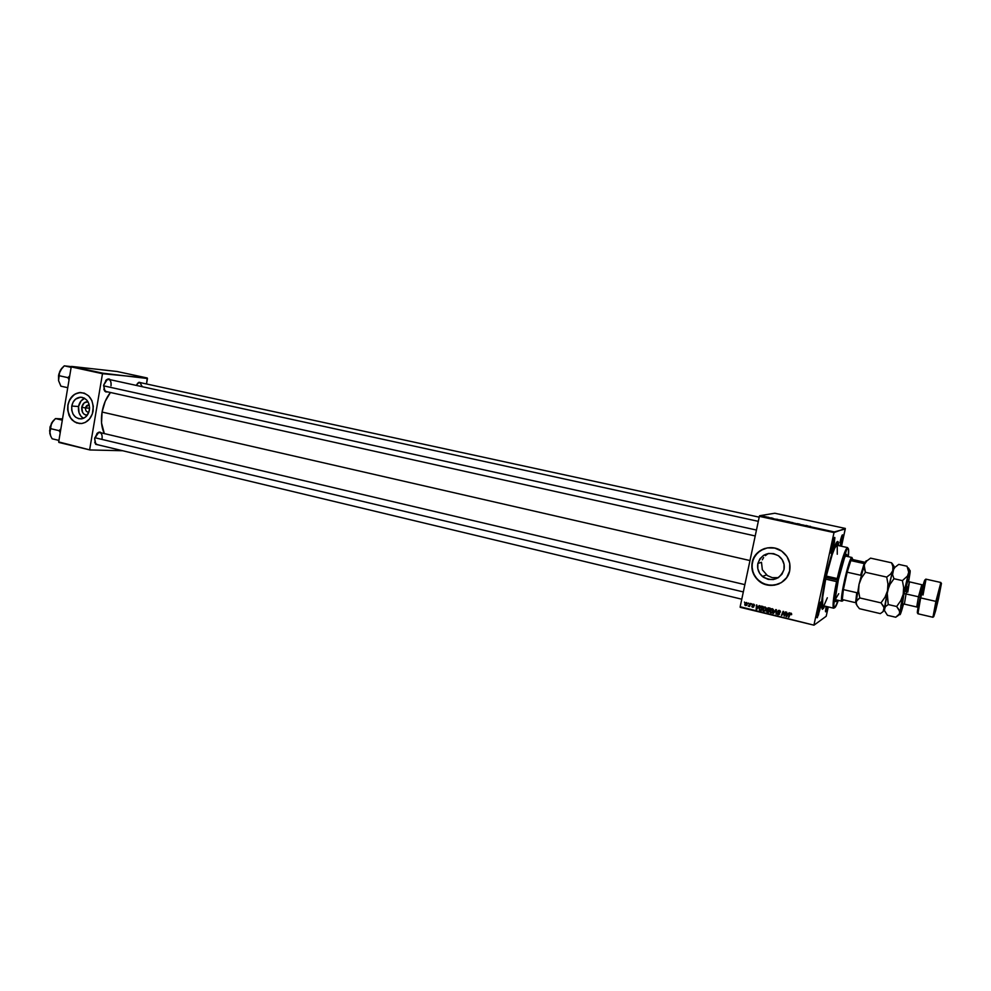 <?xml version="1.0" encoding="UTF-8"?>
<svg xmlns="http://www.w3.org/2000/svg" width="991" height="991" viewBox="0 0 991 991"><rect width="100%" height="100%" fill="white"/><g stroke="black" fill="none" stroke-linecap="round" stroke-linejoin="round"><path stroke-width="1.49" d="M85.499 407.933C85.412 410.757 86.539 412.157 88.88 412.157L88.583 412.194C86.403 411.996 85.375 410.571 85.499 407.933L89.586 408.218L85.499 407.933L88.31 405.009L89.289 405.146C87.369 404.762 86.093 405.691 85.499 407.933L81.745 407.251L85.499 407.933M87.171 415.365C83.281 414.696 81.46 411.996 81.745 407.251L84.173 402.891L87.964 401.727C84.731 401.665 82.662 403.51 81.745 407.251L82.575 412.367L84.124 414.238L87.171 415.365M78.549 406.521C77.942 411.835 79.577 415.762 83.455 418.313L80.952 416.208L79.032 412.727L78.549 406.521L71.761 406.05L78.549 406.521C79.354 402.482 81.373 399.745 84.619 398.295L81.002 400.983L78.549 406.521M89.401 410.101C88.261 415.229 85.523 418.152 81.188 418.896C74.536 418.363 71.402 414.077 71.761 406.05L73.111 402.123L75.601 399.1L80.593 397.205L84.037 397.986L86.96 400.302L88.917 403.808L89.586 407.97L88.88 412.145L85.536 417.062L82.278 418.71L78.772 418.735L75.539 417.137L73.074 414.164L71.748 410.274L71.761 406.05C72.95 400.748 75.824 397.8 80.345 397.218C86.787 397.986 89.809 402.284 89.401 410.101M80.382 392.523L75.688 393.774L72.442 396.165L69.259 400.884L67.983 405.183C67.301 415.663 71.253 421.807 79.825 423.603L74.449 421.819L70.596 418.004L67.958 411.228L67.983 405.183C69.704 397.527 73.842 393.316 80.382 392.523L80.259 392.51C89.413 393.687 93.687 399.831 93.104 410.968C91.494 418.252 87.604 422.439 81.46 423.553C71.872 422.847 67.338 416.728 67.846 405.17L67.648 409.717L69.085 415.489L72.232 420.134L76.641 422.959L81.646 423.529L85.325 422.401L89.524 418.995L92.361 413.904L93.315 406.397L91.866 400.575L88.67 395.917L84.223 393.117L79.218 392.597L74.412 394.43L69.779 399.559L67.846 405.17C69.581 397.527 73.718 393.303 80.259 392.51M777.328 577.877L772.249 577.666L767.393 575.573L762.352 569.788L761.484 562.281L757.855 563.52C761.819 553.709 768.719 551.132 778.542 555.815C783.113 559.358 784.934 563.929 784.017 569.528L781.949 574.235L778.208 577.753L773.352 579.562L768.149 579.376L763.355 577.233L759.725 573.467L757.805 568.661L757.855 563.52L759.886 558.837L763.603 555.319L768.421 553.486L773.637 553.635L778.455 555.753L782.11 559.519L784.067 564.362L784.017 569.528C779.57 579.809 772.373 582.138 762.413 576.502C758.499 572.947 756.975 568.623 757.855 563.52L761.484 562.281L762.352 569.788L767.393 575.573L772.249 577.666L778.344 577.666M765.151 548.382C758.288 550.674 753.99 555.294 752.256 562.244L752.219 562.256C754.424 549.683 770.874 543.266 781.527 551.008C788.279 556.075 790.991 562.69 789.666 570.853L789.74 563.433L786.941 556.496L781.676 551.107L774.789 548.085L767.319 547.887L760.419 550.513L755.117 555.555L752.219 562.256L752.132 569.59L754.894 576.477L760.085 581.853L766.923 584.925L774.38 585.21L781.329 582.634L786.705 577.592L789.666 570.853C787.263 584.479 768.644 590.19 758.474 580.602C753.061 575.523 750.967 569.404 752.219 562.256L752.256 562.244C751.017 569.391 753.098 575.511 758.511 580.577C764.879 585.656 771.803 586.709 779.285 583.724L779.285 583.736M840.095 545.954L841.111 541.928L841.793 542.027L840.777 546.103L841.446 543.539L842.759 535.14L839.897 542.758C841.26 536.924 842.214 534.322 842.722 534.929L841.793 542.027L841.111 541.928L840.095 545.954M825.441 610.852L826.94 606.603L825.441 610.852M827.609 606.765L825.85 611.695L826.06 606.393L825.565 611.806L827.609 606.765M816.832 616.898L819.272 609.056L819.991 609.143L817.302 617.715C816.559 618.223 816.72 615.869 817.786 610.629L816.869 617.542L818.442 614.977L820.808 601.921L817.786 610.629C819.272 604.324 820.313 601.5 820.895 602.156L819.991 609.143L819.272 609.056L816.832 616.898M830.854 552.495L833.208 544.939L833.914 545.05L831.338 553.3C830.569 553.808 830.743 551.318 831.858 545.83L830.879 553.028L832.39 550.823L834.509 542.015L834.645 537.395L831.858 545.83C833.307 539.699 834.311 536.973 834.868 537.667L833.914 545.05L833.208 544.939L830.854 552.495M818.207 608.796L819.272 609.056L818.207 608.796M838.275 542.362L836.899 542.052L838.275 542.362M840.133 541.718L841.111 541.928L840.133 541.718M832.106 544.691L833.208 544.939L832.106 544.691M755.204 535.958L105.975 391.495L103.82 389.252L104.935 391.309L103.659 385.14L104.538 390.826L105.826 391.94L107.908 391.928L104.935 391.309M741.788 599.196L96.808 444.538L94.74 442.308L95.793 444.352L94.641 438.48L95.532 444.03L98.728 444.996L95.793 444.352M824.747 606.083L823.335 608.585C820.263 610.741 821.006 600.509 825.577 577.889L821.428 605.191L822.332 609.329L824.747 606.083M822.654 605.129L822.703 597.139L826.023 577.183L832.155 554.774L834.756 548.011L836.912 545.248C834.41 546.71 830.904 556.992 826.395 576.105L837.94 578.707L837.767 580.119L825.974 577.419L837.767 580.119L836.912 581.692L825.738 579.14C822.493 595.257 821.613 604.101 823.112 605.699L822.654 605.129L822.022 606.133M102.061 412.045L749.989 560.559L102.061 412.045L101.54 423.008L104.34 433.6C101.491 427.728 100.735 420.543 102.061 412.045C103.448 404.303 106.248 397.787 110.435 392.486L105.232 401.244L102.061 412.045M740.166 607.31L813.983 625.172L826.184 616.278L813.983 625.172L740.178 606.752L759.366 516.361L834.013 532.576L814.032 624.615L834.013 532.576L845.323 528.438L774.789 513.239L759.602 515.729L834.236 531.919L845.261 529.008L841.508 546.264L845.323 528.438L774.789 513.239L759.602 515.729L759.366 516.361L759.602 515.729L834.236 531.919L834.013 532.576L759.366 516.361L740.178 606.752L813.983 625.172L740.166 607.31M746.496 602.751L746.954 603.928L745.579 605.612L746.818 605.204L747.449 603.519L746.607 602.491L745.393 602.9L744.786 604.783L746.595 605.414L745.257 604.188L746.52 602.887L746.954 603.928L747.449 603.445L746.731 604.894M828.29 606.926L826.184 616.278L828.29 606.926M786.396 521.278L789.629 521.861L786.396 521.278M782.172 520.411L785.727 521.117L782.172 520.411M777.774 519.371L775.693 519.135L777.774 519.371M810.539 526.394L808.26 526.196L810.527 526.432M797.284 523.607L800.034 524.202L797.272 523.632M792.676 522.814L795.872 523.508L792.676 522.814M789.48 521.997L793.035 522.703L789.48 521.997M763.516 516.249L764.185 516.348L763.516 516.249M807.913 525.911L805.906 525.391L807.913 525.911M804.122 525.18L801.211 524.673L804.122 525.18M772.93 518.243L771.233 518.033L772.93 518.243M780.326 519.854L782.345 520.287L780.326 519.854M764.135 516.46L766.761 516.968L764.135 516.46M767.691 517.153L768.347 517.252L767.691 517.153M769.202 517.513L767.653 517.302L769.202 517.513M770.738 517.81L771.407 517.909L770.738 517.81M751.649 603.767L751.872 604.46L751.649 603.767M748.614 603.036L748.837 603.73L748.614 603.036M765.102 606.938L762.785 608.548L763.603 611.187L766.068 609.651L766.167 607.979L765.102 606.938L762.674 608.97L763.095 610.865L765.201 610.902L766.204 609.155L765.102 606.938M759.156 605.563L758.363 606.603L756.827 606.232L756.48 604.931L756.158 609.341L759.639 605.687L758.363 606.603L756.827 606.232L756.48 604.931L756.715 609.477L759.156 605.563M768.459 607.805L767.121 608.363L766.427 611.038L768.558 612.327L770.205 608.226L768.459 607.805L766.923 608.833L766.452 610.729L766.848 611.843L768.558 612.327L770.205 608.226L768.459 607.805M775.817 609.576L772.98 613.404L775.903 610.233L776.139 614.16L776.399 609.713L772.98 613.404L775.903 610.233L776.139 614.16L775.817 609.576M791.685 614.333L791.351 613.305L790.124 613.355L788.427 617.133L790.434 613.726L791.561 614.717L790.991 613.156L789.641 614.11L788.886 617.244L790.075 614.321L790.843 613.652L791.091 614.655L791.685 614.333M785.454 611.893L784.067 615.386L783.101 611.323L781.428 615.436L783.286 612.054L784.24 616.117L785.925 612.004L784.067 615.386L783.584 611.435L781.428 615.436L783.286 612.054L784.24 616.117L785.454 611.893M789.096 612.76L788.291 613.813L786.73 613.429L786.383 612.116L786.049 616.563L789.592 612.884L788.291 613.813L786.73 613.429L786.383 612.116L786.619 616.699L789.096 612.76M779.384 610.369L777.7 611.497L779.013 614.024L777.117 613.057L777.985 614.668L779.607 613.714L778.331 611.088L779.471 610.939L780.425 612.153L779.521 610.406L777.737 611.298L779.124 613.776L778.232 614.197L777.117 613.057L777.452 614.358L779.583 613.85L778.195 611.373L779.248 610.865L780.425 612.153L779.384 610.369M772.348 608.685L770.032 610.295L770.849 612.933L773.314 611.397L773.364 609.564L772.348 608.685L769.92 610.716L770.354 612.624L772.447 612.649L773.451 610.902L772.348 608.685M754.473 605.489L754.201 604.473L752.838 604.225L752.355 605.142L753.309 606.715L751.847 606.145L751.934 606.826L753.755 606.851L753.086 604.584L754.461 605.551L753.618 604.176L752.367 604.82L753.346 606.368L752.776 606.95L751.847 606.145L752.665 607.334L753.804 606.678L752.826 604.894L754.473 605.489M761.683 606.182L759.329 607.495L759.763 610.171L761.323 610.58L762.971 606.48L760.964 606.108L759.094 608.214L759.44 609.948L761.323 610.58L762.971 606.48L761.683 606.182M750.348 603.457L748.378 606.257L749.407 605.811L749.605 606.529L750.806 603.556L748.255 606.145L749.407 605.811L749.605 606.529L750.348 603.457M744.476 602.045L744.699 602.739L744.476 602.045M765.362 555.641L767.455 554.08L765.362 555.641M762.29 559.828L763.615 557.574L762.29 559.828M58.927 442.444L89.933 449.951L122.649 450.732L89.933 449.951L58.68 441.924L71.216 366.905L102.494 373.694L89.698 449.431L102.494 373.694L147.25 377.992L117.049 371.489L71.612 366.422L102.903 373.211L147.461 378.512L146.519 383.975L147.25 377.992L117.049 371.489L71.612 366.422L102.903 373.211L71.216 366.905L58.68 441.924L89.933 449.951L58.927 442.444M141.75 382.935L138.678 382.439L136.176 385.388L139.062 382.266L141.75 382.935M101.664 432.968L99.831 432.051L97.391 433.067L94.641 438.48L98.753 432.225L101.664 432.968M110.521 379.776L108.849 378.896L106.409 379.788L103.659 385.14L107.573 379.082L110.521 379.776M105.703 380.482L108.589 379.355C110.608 380.123 111.413 382.266 111.004 385.784C111.364 381.163 110.075 379.058 107.152 379.479L105.703 380.482M98.753 432.225L96.87 433.575L99.744 432.51C101.677 433.265 102.432 435.309 102.036 438.666M139.062 382.266L137.39 383.492L139.929 382.538L142.295 386.713M838.559 545.607L837.445 541.643L834.533 546.437L825.577 577.889C830.408 555.282 837.42 536.28 838.374 542.746L838.559 545.607M834.088 538.187L833.208 544.939L834.088 538.187M841.991 535.499L841.111 541.928L841.991 535.499M820.114 602.677L819.272 609.056L820.114 602.677M763.776 548.841L757.558 552.755L753.371 558.738L751.859 565.898L753.222 573.145L757.273 579.388L763.392 583.699L770.688 585.408L778.034 584.244M768.595 553.461L767.455 554.08M784.03 614.878L783.72 612.388L784.03 614.878M782.023 615.25L783.373 611.397L782.023 615.25M784.463 615.151L785.727 611.955L784.463 615.151M786.829 616.414L786.049 616.563L786.743 612.203L786.829 616.414M788.687 613.578L789.27 612.81L788.687 613.578M788.328 614.011L786.693 613.949L788.328 614.011L786.495 616.167L787.449 615.138L786.495 616.167L786.693 613.949L788.328 614.011M791.326 613.454L791.091 614.655L791.462 613.528L790.669 613.64M789.009 616.935L790.459 613.169L789.009 616.935M779.149 610.617L780.474 611.881L780.19 610.902L778.753 610.852M779.26 614.47L778.108 614.693L777.477 613.107L779.062 614.507M779.087 613.986L779.434 613.119L777.737 611.298L778.542 610.394L778.133 611.67L779.36 613.033M779.434 613.119L779.409 613.788M776.164 613.838L776.312 610.01L776.164 613.838M773.686 613.243L776.015 609.626L773.686 613.243M771.308 608.821L770.304 611.521L772.398 612.686L771.01 612.983L769.92 610.716L771.394 608.759M772.745 608.982L773.463 610.295L772.658 611.942M772.249 612.165L770.899 612.401L770.317 611.113L772.336 609.217L773.054 610.283L772.584 612.004L771.134 612.488L770.354 610.865L772.212 609.18L772.584 612.004L773.426 610.543L772.633 608.945M768.682 612.029L766.848 611.843L767.232 609.849L767.034 611.397L768.682 612.029M768.905 608.115L769.982 608.375L769.004 609.985L766.923 608.833L768.805 608.102M769.982 608.375L769.425 609.75L769.982 608.375L768.26 608.313L769.982 608.375M767.765 610.035L769.227 610.233L768.285 611.744L767.046 611.36L767.294 610.283L768.483 610.06L767.715 610.06M768.062 610.283L769.227 610.233L768.062 610.283L768.805 610.468L768.285 611.744L767.071 611.385L768.062 610.283M769.004 609.985L767.492 609.515L767.616 608.511L769.561 608.598L769.004 609.985M754.04 604.374L753.321 604.535M753.556 607.136L752.665 606.913L753.556 607.136M752.813 604.981L753.073 604.151L752.813 604.981M756.926 609.192L758.449 606.826L756.79 606.752L758.449 606.826L756.604 608.957L756.79 606.752L758.016 607.049L756.79 606.752L756.926 609.192M756.628 608.759L756.889 605.03L756.628 608.759M758.809 606.381L759.379 605.625L758.809 606.381M757.037 608.734L757.582 607.941L757.037 608.734M761.435 610.283L759.676 609.465L761.435 610.283M759.49 608.945L759.094 608.214L760.642 606.17L759.49 608.945M762.166 606.492L761.484 609.762L762.748 606.628L761.484 609.762L759.837 609.626L759.54 608.35L762.166 606.492M765.114 610.964L763.764 611.236L762.674 608.97L764.185 607L763.07 609.775L764.953 611.013M765.51 607.248L765.981 609.415L763.888 610.741L763.12 609.118L764.965 607.433L766.179 608.796L765.386 607.21M764.916 610.481L763.095 609.861L764.272 607.495L765.733 608.177L765.337 610.258M747.412 603.99L746.607 602.491L744.798 604.076L745.071 605.34L747.412 603.99M746.372 605.018L745.207 604.498L746.334 602.85M749.729 606.232L749.853 605.588L749.729 606.232M749.097 606.12L748.255 606.145L749.097 606.12M749.258 605.65L750.67 603.531L750.063 604.931M787.052 615.386L786.495 616.167L786.693 613.949L787.932 614.247L787.052 615.386M761.051 609.998L759.663 609.453L759.663 607.917L760.568 606.752L762.314 606.851L761.051 609.998M786.854 521.377L788.985 521.861L786.829 521.439M789.901 522.108L792.577 522.604L789.901 522.207M807.591 525.874L806.29 525.738L807.591 525.874M777.44 519.334L776.114 519.197L777.44 519.334M778.988 519.767L781.713 520.188L779 519.841M782.655 520.51L785.219 521.117L782.605 520.622M766.278 516.881L764.581 516.559L766.278 516.881M765.04 516.745L766.216 516.893L765.052 516.72M835.624 601.413L836.602 599.939L835.624 601.413M837.222 600.088L835.884 601.686C834.794 600.298 835.624 592.99 838.374 579.76L844.518 557.871L846.475 554.44L847.194 556.434L846.686 554.403C844.728 555.765 841.966 564.213 838.374 579.76L835.45 597.523L835.698 601.549L837.222 600.088M825.614 577.716L825.813 577.753C830.693 556.657 834.533 545.211 837.321 543.427L838.064 545.508L837.692 543.774L836.615 543.762L832.849 551.826L825.614 577.716M838.708 593.72L835.376 599.32L835.958 599.654M837.222 578.583C841.743 559.42 845.187 549.088 847.553 547.589L848.023 548.333L846.587 548.333C843.985 552.792 840.863 562.876 837.222 578.583L837.94 578.707C841.495 563.309 844.555 553.436 847.094 549.076C848.668 547.069 849.064 549.596 848.296 556.682L848.519 549.138L847.8 548.37L846.537 550.005L838.597 575.821L833.84 604.374L834.063 607.198L834.868 607.632L838.324 600.348C835.946 607.049 834.484 609.168 833.951 606.678C833.542 602.726 834.657 594.414 837.284 581.705L825.714 578.992L826.395 576.105L837.222 578.583M845.682 556.1L851.926 557.487L852.83 559.581L852.235 558.267L850.835 560.596L852.83 559.581L865.267 562.355L852.83 559.581L850.835 560.596L851.926 557.487M824.252 605.972L822.679 607.508C821.056 605.625 822.109 595.715 825.813 577.753L821.96 601.921L822.431 607.347L824.252 605.972M837.246 545.545L837.271 554.229M827.324 597.771L824.413 604.535M823.942 605.191L823.174 605.712M834.459 607.743L833.704 608.201C832.329 606.641 833.282 597.771 836.565 581.618C833.877 594.6 832.75 603.085 833.171 607.111L834.459 607.743M846.562 556.298L846.326 554.539L846.562 556.298M59.633 371.761L58.816 375.639L60.265 370.448L64.279 365.84L71.141 367.339L64.279 365.84L71.439 366.633L64.279 365.84L62.024 368.02L58.816 374.127L58.568 380.631L59.633 371.761M69.704 375.948L67.883 377.645L58.816 375.639L67.883 377.645L69.048 379.813L67.883 377.645L69.704 375.948M67.735 387.704L60.897 386.18L58.568 380.631L58.543 375.453L58.568 380.631L60.897 386.18L67.735 387.704M61.615 368.491L60.265 370.448L61.615 368.491M103.572 385.821L756.455 530.049L103.572 385.821M743.324 591.924L94.802 437.7L743.324 591.924M59.807 432.014L59.039 430.651L50.033 428.508L51.482 423.231L55.496 418.574L62.52 418.933L55.496 418.574L62.322 420.172L55.496 418.574L53.241 420.766L50.033 426.923L49.798 433.34L50.033 428.508L59.039 430.651L59.807 432.014M60.525 430.887L59.039 430.651L60.525 430.887M60.847 428.942L59.039 430.651L60.847 428.942M58.94 440.413L52.139 438.778L50.702 436.077L49.612 430.788L51.482 423.231L49.798 433.34L50.702 436.077L52.139 438.778L58.94 440.413M53.167 420.853L51.482 423.231L53.167 420.853M843.564 599.877L842.969 600.657L843.564 599.877M842.313 599.58L842.969 600.657L842.313 599.58L843.366 589.595L847.169 572.203L845.05 581.036L843.366 589.595L847.169 572.203L850.835 560.596L847.169 572.203L860.597 575.238L864.189 563.582L850.835 560.596L864.189 563.582L860.597 575.238L847.169 572.203L843.366 589.595L842.313 599.58L855.592 602.689L856.757 592.692L843.366 589.595L856.757 592.692L855.592 602.689L842.313 599.58M842.214 601.116L841.941 601.19C839.03 601.834 848.903 557.822 851.74 557.512L851.244 558.044C848.185 561.835 840.467 595.653 841.57 600.385L842.895 600.707M925.074 580.392C924.851 578.496 923.178 584.256 920.044 597.709L920.664 597.907C923.909 583.959 925.644 577.976 925.879 579.946L923.03 595.021M935.9 601.388L936.594 601.487L941.029 584.033L938.539 598.614L941.45 583.389L935.219 607.83L933.708 616.724L935.628 610.741L938.539 598.614L933.745 615.944L936.594 601.487L935.9 601.388L940.88 582.497L935.9 601.388L920.664 597.907L935.9 601.388L932.94 617.269L935.9 601.388M902.727 604.052L902.801 603.829C900.807 609.75 902.751 598.552 903.928 593.646L906.034 593.943L904.374 604.126L916.712 606.975L918.471 596.78L920.143 597.263L918.471 596.78L921.791 584.727L920.032 594.934L920.651 595.071L920.032 594.934M940.88 582.497L925.805 579.128L920.664 597.907L917.901 613.763L932.94 617.269M907.781 592.147L909.441 581.94L906.034 593.943L918.471 596.78L906.034 593.943L904.374 604.126L903.074 603.928C902.12 604.176 902.442 600.732 904.052 593.621L908.016 580.317M893.932 566.134L891.566 562.801L870.569 558.144L891.566 562.801L892.99 566.79L892.767 570.692L890.525 574.161L886.722 577.084L865.44 572.29L864.127 568.252L864.462 564.362L866.766 560.98L870.569 558.144L866.766 560.98L864.462 564.362L859.036 584.306L861.489 577.926L865.44 572.29L886.722 577.084L887.948 583.947L887.49 590.822L885 597.226L881.011 602.875L859.804 597.945L858.59 591.119L859.036 584.306L856.075 602.54L857.141 599.989L859.804 597.945L881.011 602.875L884.096 607.644L883.068 611.633L880.33 613.615L859.445 608.697L856.992 605.538L856.075 602.54L856.509 604.584M856.199 604.262L856.373 601.203L859.804 597.945L858.59 591.119L859.036 584.306L856.075 602.54L856.992 605.538L859.445 608.697L880.33 613.615L883.068 611.633L884.257 609.118L887.49 590.822L885 597.226L881.011 602.875L883.439 606.096L884.257 609.118L885.458 606.591L888.258 604.56L887.18 592.519L892.767 570.692L890.525 574.161L886.722 577.084L887.948 583.947L887.49 590.822L889.98 584.405L893.981 578.719L892.544 574.631L893.919 567.732L892.891 566.282L892.767 570.692L894.997 567.261L898.738 564.387L907.05 566.233L908.71 572.241L900.93 605.352L900.063 614.668L903.532 603.99L901.624 610.679C900.348 614.717 899.717 615.733 899.729 613.751L903.185 594.414L909.428 571.262C910.11 569.788 910.32 570.259 910.085 572.674L909.899 570.457L907.521 575.994L902.405 580.627L903.643 587.514L903.185 594.414L900.67 600.843L896.657 606.504L899.667 611.274L899.506 613.863L895.715 617.232L887.453 615.287L884.22 610.183L885.458 606.591L888.258 604.56L896.657 606.504L899.035 609.738L899.803 612.748L898.54 615.262L895.715 617.232L887.453 615.287L884.43 610.592L887.49 590.822L889.98 584.405L893.981 578.719L902.405 580.627L903.643 587.514L903.185 594.414L900.67 600.843L896.657 606.504L888.258 604.56L887.007 594.241L892.767 570.692L894.997 567.261L898.738 564.387L907.05 566.233L908.71 572.241L907.521 575.994L902.405 580.627L893.981 578.719L892.544 574.631L892.767 570.692C893.932 567.273 894.588 566.208 894.737 567.521L894.737 567.521M892.903 564.474L891.566 562.801L892.891 566.282M864.189 565.316L859.036 584.306L861.489 577.926L865.44 572.29L864.189 565.316M866.691 561.055C866.369 560.113 865.626 561.216 864.462 564.362L866.283 560.745M908.623 581.692L910.085 572.674L908.623 581.692M902.367 605.005L903.928 593.646C904.969 588.357 908.784 574.631 907.892 581.531L907.917 581.333M907.013 586.734L905.997 591.553M909.949 573.405L909.973 571.163L909.676 574.086M908.375 567.905L909.379 569.565M901.253 611.633L900.757 612.549M918.05 607.372L916.712 606.975L918.471 596.78L921.791 584.727L923.178 584.95M925.086 579.723L920.8 594.389L917.332 612.909M909.441 581.94L906.034 593.943L904.065 593.621C905.526 586.214 906.901 582.2 908.19 581.544L921.791 584.727M918.31 613.045C917.282 614.977 918.062 609.936 920.664 597.907L920.044 597.709C917.542 609.292 916.786 614.16 917.79 612.302M762.413 576.502L766.452 574.891M825.441 611.075L825.85 611.695M816.832 617.021L817.302 617.715M830.854 552.606L831.338 553.3M822.592 607.483L823.335 608.585M837.222 543.415L838.374 542.746M834.137 538.088L834.868 537.667M820.176 602.565L820.895 602.156M842.077 535.301L842.722 534.929M82.228 397.366L80.345 397.218M88.979 405.059L88.31 405.009M836.107 543.167L837.321 543.427M847.553 547.589L836.912 545.248M846.587 548.333L847.094 549.076M821.489 607.223L822.679 607.508M823.112 605.699L833.704 608.201M833.951 606.678L833.171 607.111M108.589 379.355L758.301 521.34M759.193 517.166L139.929 382.538M744.873 584.64L99.744 432.51M835.376 599.654L841.941 601.19M851.244 558.044L851.752 558.775M841.57 600.385L842.35 599.951M940.496 583.29L941.029 584.033M909.428 571.262L908.474 569.899M932.94 616.377L933.745 615.944"/></g></svg>
